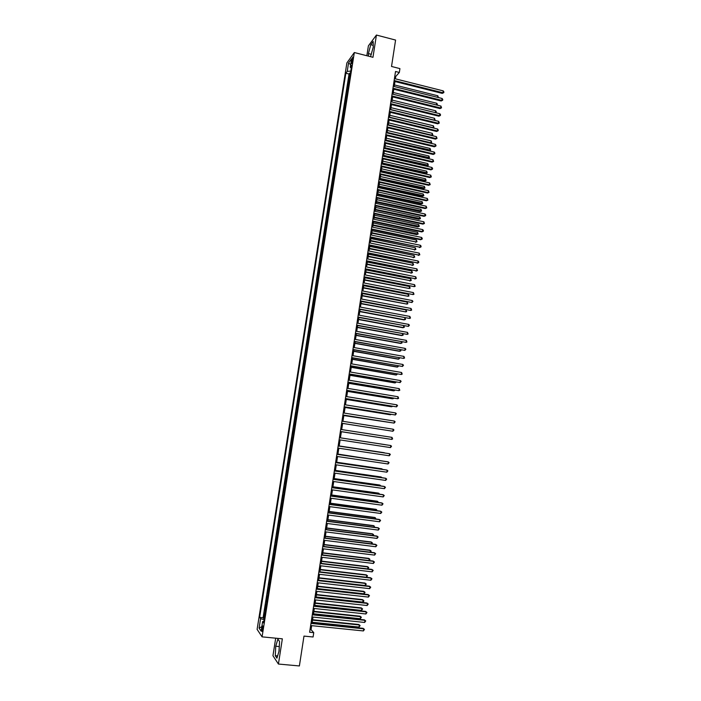 <?xml version="1.0" encoding="UTF-8"?>
<svg xmlns="http://www.w3.org/2000/svg" width="701" height="701" viewBox="0 0 701 701"><rect width="100%" height="100%" fill="white"/><g stroke="black" fill="none" stroke-linecap="round" stroke-linejoin="round"><path stroke-width="1.05" d="M262.84 629.323C263.138 626.834 263.05 625.704 262.568 625.932L261.955 628.043C261.657 630.523 261.745 631.654 262.227 631.435L262.84 629.323M275.695 638.182L272.952 655.724L278.42 664.04L299.388 665.95L303.98 636.096L313.093 636.99L313.75 632.661L311.06 629.664L311.673 625.66M346.89 62.897L257.109 629.375L262.078 636.858L354.329 52.531L346.89 62.897M354.329 52.531L372.967 57.298L376.428 35.05L368.393 45.854L366.842 55.738M376.428 35.05L395.583 40.071L391.526 66.464L399.92 68.61L399.333 72.466L395.522 71.493L309.623 632.249L313.75 632.661M349.904 76.593L348.984 77.723L349.711 73.149L350.412 73.325M349.413 79.651L348.502 80.773L349.212 80.948M348.502 80.773L347.775 85.364L348.686 84.251M347.477 91.927L346.574 93.014L347.293 88.422L348.003 88.589M346.259 99.621L345.356 100.672L346.084 96.072L346.793 96.247M345.05 107.323L344.147 108.348L344.874 103.739L345.584 103.914M343.832 115.034L342.929 116.033L343.665 111.424L344.375 111.59M342.605 122.763L341.711 123.735L342.447 119.109L343.157 119.284M341.387 130.5L340.493 131.446L341.229 126.82L341.939 126.986M340.16 138.255L339.275 139.175L340.011 134.531L340.721 134.697M338.933 146.018L338.057 146.912L338.785 142.268L339.503 142.426M337.707 153.791L336.83 154.658L337.567 150.005L338.276 150.172M336.48 161.581L335.604 162.422L336.34 157.76L337.058 157.927M335.244 169.388L334.377 170.194L335.113 165.532L335.832 165.69M334.009 177.195L333.141 177.984L333.878 173.313L334.596 173.471M332.773 185.029L331.906 185.783L332.651 181.103L333.369 181.261M331.538 192.871L330.679 193.599L331.415 188.911L332.134 189.068M330.294 200.723L329.435 201.424L330.18 196.727L330.898 196.885M329.049 208.591L328.199 209.266L328.944 204.561L329.663 204.718M327.805 216.469L326.955 217.117L327.7 212.403L328.427 212.561M326.561 224.364L325.72 224.986L326.464 220.263L327.183 220.412M325.317 232.268L324.475 232.863L325.22 228.132L325.939 228.281M324.064 240.189L323.222 240.75L323.976 236.018L324.694 236.167M322.81 248.119L321.978 248.653L322.723 243.913L323.45 244.062M321.557 256.067L320.725 256.575L321.479 251.825L322.197 251.966M320.296 264.023L319.472 264.505L320.226 259.747L320.953 259.887M319.034 271.997L318.219 272.444L318.973 267.677L319.7 267.826M317.781 279.979L316.957 280.4L317.711 275.624L318.438 275.765M316.51 287.98L315.695 288.374L316.458 283.59L317.185 283.73M315.248 295.988L314.434 296.357L315.196 291.563L315.923 291.704M313.978 304.015L313.172 304.348L313.934 299.555L314.661 299.686M312.707 312.05L311.91 312.357L312.672 307.555L313.4 307.686M311.437 320.103L310.639 320.383L311.402 315.564L312.138 315.704M310.166 328.164L309.369 328.418L310.131 323.599L310.867 323.731M308.887 336.243L308.098 336.471L308.861 331.634L309.597 331.766M307.616 344.34L306.828 344.533L307.59 339.687L308.326 339.819M306.328 352.445L305.548 352.603L306.311 347.757L307.047 347.889M305.049 360.559L304.269 360.7L305.04 355.836L305.776 355.968M303.761 368.691L302.99 368.796L303.761 363.933L304.497 364.064M302.481 376.84L301.71 376.919L302.481 372.047L303.218 372.17M301.193 384.998L300.422 385.042L301.193 380.161L301.929 380.292M299.897 393.173L299.134 393.191L299.905 388.301L300.65 388.424M298.608 401.358L297.846 401.349L298.617 396.451L299.362 396.573M297.312 409.559L296.558 409.515L297.329 404.608L298.074 404.731M296.015 417.77L295.261 417.7L296.041 412.793L296.786 412.907M294.709 426.006L293.964 425.901L294.744 420.977L295.489 421.091M294.192 429.301L293.447 429.187L292.668 434.112L293.412 434.226L292.668 434.112M292.887 437.547L292.151 437.398L291.371 442.34L292.115 442.454M291.59 445.81L290.845 445.634L290.065 450.577L290.819 450.69M290.275 454.082L289.548 453.88L288.759 458.831L289.513 458.936M288.97 462.371L288.242 462.134L287.454 467.103L288.207 467.208M287.655 470.678L286.937 470.406L286.148 475.383L286.902 475.488M286.341 478.993L285.622 478.695L284.834 483.672L285.587 483.778M285.027 487.326L284.308 487.002L283.528 491.988L284.273 492.084M283.712 495.668L283.002 495.309L282.205 500.312L282.959 500.409M282.389 504.037L281.679 503.642L280.891 508.646L281.644 508.742M281.066 512.405L280.365 511.984L279.568 516.996L280.33 517.093M279.743 520.799L279.042 520.344L278.253 525.364L279.007 525.461M278.411 529.202L277.719 528.712L276.921 533.741L277.684 533.838M277.088 537.614L276.396 537.097L275.598 542.136L276.352 542.232M275.756 546.044L275.064 545.501L274.266 550.548L275.029 550.635M274.415 554.491L273.74 553.913L272.943 558.969L273.697 559.056M273.083 562.956L272.409 562.342L271.602 567.407L272.365 567.495M271.743 571.429L271.068 570.789L270.271 575.863L271.033 575.95M270.402 579.92L269.736 579.245L268.93 584.327L269.692 584.406M269.061 588.419L268.395 587.718L267.589 592.809L268.352 592.888M267.712 596.945L267.055 596.2L266.249 601.3L267.011 601.379M266.371 605.471L265.714 604.7L264.908 609.809L265.67 609.888M351.674 60.391L351.613 63.695L352.673 60.365L352.734 57.061L351.674 60.391L352.629 60.636M263.856 621.375L262.638 621.559L263.611 622.917L351.683 65.316L350.255 67.252L351.245 68.067M262.638 621.559L261.131 631.119L259.081 628.096L260.579 618.668L259.642 617.353L345.847 73.237L347.223 71.371L348.555 62.959L351.604 58.744L350.255 67.252M349.711 73.149L349.045 74.034L263.103 617.712L264.321 618.413M265.013 614.023L264.365 613.217L263.558 618.335M265.556 610.597L264.908 609.809M266.906 602.063L266.249 601.3M268.255 593.528L267.589 592.809M269.596 585.02L268.93 584.327M270.936 576.52L270.271 575.863M272.277 568.038L271.602 567.407M273.618 559.564L272.943 558.969M274.95 551.117L274.266 550.548M276.29 542.67L275.598 542.136M277.614 534.25L276.921 533.741M278.945 525.838L278.253 525.364M280.269 517.443L279.568 516.996M281.592 509.057L280.891 508.646M282.915 500.689L282.205 500.312M284.238 492.33L283.528 491.988M285.552 483.988L284.834 483.672M286.867 475.664L286.148 475.383M288.181 467.357L287.454 467.103M289.495 459.059L288.759 458.831M290.801 450.769L290.065 450.577M292.107 442.497L291.371 442.34M294.744 420.977L295.498 421.064M296.041 412.793L296.795 412.845M297.329 404.608L298.091 404.635M298.617 396.451L299.38 396.442M299.905 388.301L300.676 388.266M301.193 380.161L301.965 380.1M302.481 372.047L303.253 371.951M303.761 363.933L304.532 363.81M305.04 355.836L305.82 355.687M306.311 347.757L307.099 347.573M307.59 339.687L308.379 339.477M308.861 331.634L309.658 331.398M310.131 323.599L310.929 323.327M311.402 315.564L312.199 315.266M312.672 307.555L313.47 307.222M313.934 299.555L314.74 299.196M315.196 291.563L316.011 291.178M316.458 283.59L317.273 283.178M317.711 275.624L318.534 275.186M318.973 267.677L319.796 267.212M320.226 259.747L321.049 259.247M321.479 251.825L322.311 251.291M322.723 243.913L323.564 243.361M323.976 236.018L324.808 235.431M325.22 228.132L326.061 227.527M326.464 220.263L327.306 219.623M327.7 212.403L328.559 211.737M328.944 204.561L329.794 203.868M330.18 196.727L331.038 196.008M331.415 188.911L332.274 188.166M332.651 181.103L333.518 180.332M333.878 173.313L334.754 172.507M335.113 165.532L335.981 164.7M336.34 157.76L337.216 156.91M337.567 150.005L338.443 149.12M338.785 142.268L339.67 141.357M340.011 134.531L340.896 133.602M341.229 126.82L342.123 125.856M342.447 119.109L343.341 118.127M343.665 111.424L344.559 110.407M344.874 103.739L345.777 102.697M346.084 96.072L346.995 95.003M347.293 88.422L348.204 87.327M278.42 664.04L282.354 638.83L262.078 636.858M395.39 78.836L395.75 76.453L399.333 72.466M312.068 623.084L312.996 617.073M313.382 614.514L314.302 608.486M314.696 605.953L315.616 599.925M316.002 597.418L316.922 591.372M317.308 588.884L318.236 582.838M318.613 580.375L319.533 574.312M319.91 571.876L320.839 565.803M321.207 563.394L322.136 557.313M322.504 554.92L323.441 548.839M323.801 546.465L324.729 540.375M325.089 538.026L326.026 531.919M326.386 529.597L327.314 523.489M327.674 521.185L328.603 515.069M328.953 512.79L329.891 506.665M330.241 504.405L331.179 498.271M331.52 496.036L332.458 489.894M332.8 487.686L333.737 481.526M334.079 479.344L335.017 473.184M335.35 471.019L336.296 464.851M336.62 462.704L337.567 456.526M337.891 454.406L338.837 448.219M339.161 446.125L340.108 439.93M340.423 437.853L341.378 431.658M341.694 429.582L342.64 423.413M342.955 421.319L343.893 415.185M344.217 413.073L345.155 406.966M345.479 404.836L346.408 398.755M346.741 396.617L347.661 390.571M347.994 388.415L348.914 382.387M349.247 380.222L350.167 374.229M350.5 372.047L351.411 366.08M351.753 363.88L352.656 357.939M352.997 355.731L353.9 349.817M354.242 347.591L355.144 341.711M355.486 339.468L356.38 333.615M356.73 331.363L357.624 325.536M357.966 323.266L358.859 317.465M359.201 315.187L360.086 309.413M360.437 307.117L361.322 301.369M361.672 299.055L362.548 293.342M362.908 291.02L363.775 285.325M364.134 282.985L365.002 277.324M365.361 274.976L366.22 269.342M366.588 266.967L367.447 261.368M367.806 258.984L368.665 253.403M369.033 251.002L369.883 245.455M370.251 243.045L371.092 237.516M371.469 235.098L372.31 229.595M372.678 227.159L373.519 221.691M373.896 219.238L374.728 213.796M375.105 211.325L375.929 205.91M376.314 203.43L377.138 198.041M377.524 195.544L378.338 190.181M378.724 187.675L379.539 182.339M379.924 179.815L380.739 174.505M381.125 171.973L381.94 166.689M382.325 164.139L383.132 158.882M383.526 156.323L384.323 151.092M384.718 148.516L385.515 143.311M385.909 140.726L386.707 135.538M387.101 132.945L387.89 127.792M388.293 125.172L389.081 120.046M389.476 117.417L390.264 112.318M390.667 109.68L391.438 104.598M391.85 101.943L392.621 96.896M393.033 94.232L393.796 89.202M394.207 86.53L394.97 81.526M394.794 76.207L395.75 76.453M310.026 629.559L311.06 629.664M350.772 71.09L347.223 71.371M349.045 74.034L345.847 73.237M263.103 617.712L259.642 617.353M260.579 618.668L264.128 619.666M350.666 64.676L348.555 62.959M259.081 628.096L261.841 626.641M370.522 56.676L373.239 47.239L373.169 41.464L370.75 44.698L368.419 53.574L368.437 56.141M276.93 658.169L279.077 651.01L279.541 641.433L277.868 639.128L275.747 646.226L275.274 655.689L276.93 658.169M371.364 54.336L368.419 53.574M373.212 45.328L370.75 44.698M279.305 646.182L278.963 651.378M277.605 655.908L275.274 655.689M279.2 646.55L275.747 646.226M394.015 81.29L442.261 93.391L442.936 92.769L394.137 80.519M443.216 90.876L443.891 91.875L443.777 92.628L442.936 92.769L443.216 90.876L394.435 78.591M443.777 92.628L442.261 93.391M437.617 97.36L437.853 95.783L394.453 84.935M437.853 95.783L438.362 97.544M392.84 88.966L441.139 100.979L441.814 100.374L392.954 88.212M442.094 98.473L442.769 99.472L442.655 100.225L441.814 100.374L442.094 98.473L393.252 86.284M442.655 100.225L441.139 100.979M391.666 96.659L440.009 108.585L440.684 107.998L391.78 95.923M440.973 106.088L441.534 107.84L440.684 107.998L440.973 106.088L392.069 93.995M441.534 107.84L440.009 108.585M390.483 104.361L438.887 116.2L439.562 115.63L390.597 103.643M439.842 113.72L440.517 114.701L440.403 115.463L439.562 115.63L439.842 113.72L390.886 101.715M440.403 115.463L438.887 116.2M389.3 112.081L437.757 123.823L438.432 123.271L389.405 111.38M438.712 121.361L439.282 123.096L438.432 123.271L438.712 121.361L389.703 109.444M439.282 123.096L437.757 123.823M436.486 104.984L436.741 103.266L393.296 92.497M436.741 103.266L437.406 104.239L437.126 105.141M437.293 104.992L436.846 105.071M435.356 112.616L435.628 110.767L392.131 100.077M435.628 110.767L436.294 111.731L435.856 112.738M436.188 112.484L435.409 112.633M390.685 109.566L434.234 120.151L434.515 118.276L390.974 107.665M434.129 120.239L435.076 119.985L434.506 120.335M434.515 118.276L435.076 119.985M389.519 117.172L433.122 127.678L433.402 125.794L389.809 115.271M432.876 127.871L433.954 127.503L433.157 127.941M433.402 125.794L433.954 127.503M388.117 119.818L436.627 131.464L437.301 130.921L388.223 119.126M437.582 129.01L438.265 129.983L438.151 130.745L437.301 130.921L437.582 129.01L388.52 117.19M438.151 130.745L436.627 131.464M388.354 124.787L432 135.214L432.28 133.33L388.643 122.885M431.623 135.521L432.841 135.03L431.798 135.565M432.28 133.33L432.841 135.03M386.934 127.556L435.496 139.122L436.162 138.588L387.031 126.89M436.451 136.669L437.012 138.404L436.162 138.588L436.451 136.669L387.329 124.944M437.012 138.404L435.496 139.122M387.18 132.419L430.878 142.759L431.159 140.875L387.478 130.509M430.361 143.179L431.72 142.575L430.432 143.197M431.159 140.875L431.72 142.575M385.743 135.319L434.366 146.781L435.032 146.272L385.839 134.662M435.312 144.345L435.996 145.309L435.882 146.08L435.032 146.272L435.312 144.345L386.137 132.717M435.882 146.08L434.366 146.781M385.918 140.691L429.117 150.82L429.757 150.321L430.037 148.428L386.304 138.15M386.014 140.06L430.607 150.128L429.117 150.82M430.037 148.428L430.607 150.128M384.551 143.083L433.227 154.457L433.893 153.957L384.647 142.443M434.173 152.038L434.865 152.993L434.751 153.764L433.893 153.957L434.173 152.038L384.945 140.498M434.751 153.764L433.227 154.457M384.744 148.332L427.996 158.373L428.635 157.891L428.916 155.999L385.138 145.799M384.84 147.709L429.485 157.69L427.996 158.373M428.916 155.999L429.485 157.69M383.359 150.864L432.088 162.15L432.754 161.668L383.456 150.242M433.043 159.74L433.612 161.458L432.754 161.668L433.043 159.74L383.754 148.288M433.612 161.458L432.088 162.15M383.578 155.981L426.865 165.944L427.514 165.48L427.794 163.578L383.964 153.466M383.666 155.377L428.364 165.27L426.865 165.944M427.794 163.578L428.364 165.27M382.168 158.663L430.949 169.852L431.614 169.379L382.255 158.058M431.895 167.451L432.587 168.398L432.473 169.169L431.614 169.379L431.895 167.451L382.562 156.104M432.473 169.169L430.949 169.852M382.404 163.648L425.744 173.533L426.383 173.077L426.664 171.175L382.79 161.134M382.492 163.061L427.233 172.858L425.744 173.533M426.664 171.175L427.233 172.858M380.967 166.47L429.809 177.563L430.467 177.108L381.064 165.874M430.756 175.18L431.334 176.889L430.467 177.108L430.756 175.18L381.362 163.92M431.334 176.889L429.809 177.563M381.23 171.324L424.613 181.121L425.542 178.781L381.607 168.827M381.318 170.746L426.112 180.464L424.613 181.121M425.542 178.781L426.112 180.464M379.776 174.286L428.67 185.292L429.327 184.854L379.863 173.717M429.617 182.917L430.186 184.626L429.327 184.854L429.617 182.917L380.161 171.754M430.186 184.626L428.67 185.292M380.047 179.009L423.492 188.727L424.123 188.306L424.412 186.396L380.433 176.529M380.135 178.457L424.981 188.078L423.492 188.727M424.412 186.396L424.981 188.078M378.575 182.12L427.522 193.029L428.18 192.609L378.654 181.568M428.469 190.672L429.047 192.372L428.18 192.609L428.469 190.672L378.961 179.605M429.047 192.372L427.522 193.029M377.366 189.971L426.374 200.784L427.032 200.372L377.453 189.428M427.321 198.436L427.899 200.127L427.032 200.372L427.321 198.436L377.751 187.456M427.899 200.127L426.374 200.784M376.165 197.831L425.227 208.547L425.884 208.153L376.244 197.305M426.173 206.208L426.751 207.899L425.884 208.153L426.173 206.208L376.551 195.334M426.751 207.899L425.227 208.547M374.956 205.7L424.079 216.32L424.727 215.943L375.035 205.191M425.016 213.998L425.717 214.909L425.595 215.689L424.727 215.943L425.016 213.998L375.342 203.22M425.595 215.689L424.079 216.32M373.756 213.586L422.922 224.11L423.579 223.75L373.826 213.095M423.868 221.796L424.447 223.488L423.579 223.75L423.868 221.796L374.132 211.115M424.447 223.488L422.922 224.11M372.546 221.481L421.774 231.917L422.423 231.567L372.617 221.008M422.712 229.613L423.413 230.515L423.29 231.295L422.423 231.567L422.712 229.613L372.914 219.027M423.29 231.295L421.774 231.917M371.328 229.393L420.618 239.733L421.266 239.4L371.399 228.938M421.555 237.437L422.256 238.331L422.133 239.12L421.266 239.4L421.555 237.437L371.705 226.958M422.133 239.12L420.618 239.733M370.119 237.315L420.101 247.243L370.181 236.877M420.39 245.28L421.099 246.174L420.977 246.954L420.101 247.243L420.39 245.28L370.487 234.888M420.977 246.954L419.461 247.558M368.901 245.254L418.944 255.103L368.963 244.833M419.233 253.131L419.82 254.805L418.944 255.103L419.233 253.131L369.269 242.844M419.82 254.805L418.295 255.401M367.683 253.201L417.778 262.971L367.745 252.798M418.068 261L418.777 261.876L418.655 262.665L417.778 262.971L418.068 261L368.051 250.809M418.655 262.665L417.139 263.252M366.465 261.166L416.613 270.849L366.527 260.781M416.902 268.877L417.498 270.542L416.613 270.849L416.902 268.877L366.825 258.783M417.498 270.542L415.973 271.121M365.239 269.14L415.448 278.744L365.3 268.772M415.737 276.772L416.333 278.428L415.448 278.744L415.737 276.772L365.607 266.774M416.333 278.428L414.808 278.998M364.021 277.132L414.282 286.656L364.073 276.781M414.571 284.676L415.167 286.323L414.282 286.656L414.571 284.676L364.38 274.774M362.794 285.141L413.108 294.578L362.846 284.799M413.397 292.597L413.993 294.236L413.108 294.578L413.397 292.597L363.153 282.792M361.567 293.149L411.934 302.508L361.611 292.834M412.232 300.527L412.942 301.369L411.934 302.508L412.232 300.527L361.918 290.827M360.332 301.185L410.76 310.455L360.375 300.887M411.058 308.466L411.653 310.105L410.76 310.455L411.058 308.466L360.691 298.871M359.105 309.229L409.586 318.42L359.149 308.948M409.875 316.423L410.479 318.052L409.586 318.42L409.875 316.423L359.455 306.924M357.869 317.281L408.403 326.386L357.904 317.018M408.701 324.397L409.419 325.229L408.403 326.386L408.701 324.397L358.22 315.003M356.634 325.352L407.22 334.377L356.669 325.106M407.518 332.379L408.122 334L407.22 334.377L407.518 332.379L356.975 323.082M355.389 333.439L406.045 342.377L355.425 333.212M406.335 340.371L406.939 341.992L406.045 342.377L406.335 340.371L355.74 331.179M354.154 341.536L404.854 350.386L354.18 341.326M405.152 348.388L405.879 349.194L404.854 350.386L405.152 348.388L354.496 339.293M352.91 349.641L403.671 358.413L352.936 349.449M403.969 356.406L404.573 358.018L403.671 358.413L403.969 356.406L353.251 347.416M351.665 357.773L402.479 366.457L351.692 357.598M402.777 364.441L403.504 365.247L402.479 366.457L402.777 364.441L352.007 355.556M350.421 365.904L401.287 374.509L350.439 365.747M401.585 372.494L402.199 374.089L401.287 374.509L401.585 372.494L350.754 363.705M349.168 374.062L400.096 382.571L349.194 373.922M400.394 380.555L401.13 381.344L400.096 382.571L400.394 380.555L349.501 371.872M347.915 382.22L398.904 390.65L347.941 382.106M399.202 388.634L399.815 390.22L398.904 390.65L399.202 388.634L348.248 380.056M346.662 390.404L397.712 398.746L346.68 390.299M398.01 396.722L398.624 398.308L397.712 398.746L398.01 396.722L346.995 388.249M345.409 398.597L396.512 406.852L345.427 398.51M396.81 404.827L397.546 405.59L396.512 406.852L396.81 404.827L345.742 396.459M344.156 406.799L395.311 414.974L344.165 406.738M395.609 412.942L396.345 413.704L395.311 414.974L395.609 412.942L344.48 404.679M342.894 415.018L394.111 423.106L342.903 414.974M394.409 421.073L395.145 421.827L394.111 423.106L394.409 421.073L343.218 412.915M341.632 423.255L392.902 431.255L341.641 423.229M393.208 429.214L393.944 429.967L392.902 431.255L393.208 429.214L341.957 421.161M391.999 437.371L392.621 438.931L391.701 439.413L340.371 431.492L391.701 439.413L391.999 437.371L340.686 429.424M390.492 447.589L391.535 446.283L390.79 445.538L339.424 437.696L390.79 445.538L390.492 447.589L339.1 439.772M338.154 445.994L389.581 453.722L389.283 455.773L337.829 448.07M338.154 445.967L389.581 453.722L390.326 454.458L389.283 455.773M336.874 454.301L388.372 461.924L388.065 463.974L336.559 456.377M336.883 454.257L387.776 461.793L389.116 462.651L388.065 463.974M335.604 462.616L387.154 470.134L386.856 472.194L335.288 464.702M335.613 462.555L386.566 469.985L387.898 470.853L386.856 472.194M334.324 470.949L385.936 478.362L385.638 480.422L334.009 473.035M334.342 470.87L385.348 478.196L386.689 479.072L385.638 480.422M378.873 186.711L422.361 196.341L422.992 195.938L423.281 194.028L379.25 184.24M378.952 186.168L423.851 195.702L422.361 196.341M423.281 194.028L423.851 195.702M377.69 194.422L421.222 203.973L421.862 203.579L422.142 201.669L378.067 191.969M377.769 193.897L422.721 203.343L421.222 203.973M422.142 201.669L422.721 203.343M376.507 202.142L420.092 211.614L420.723 211.238L421.012 209.327L376.884 199.706M376.586 201.643L421.581 210.992L420.092 211.614M421.012 209.327L421.581 210.992M375.324 209.879L418.953 219.273L419.584 218.905L419.873 216.995L375.692 207.452M375.403 209.397L420.451 218.651L418.953 219.273M419.873 216.995L420.451 218.651M374.141 217.634L417.822 226.94L418.444 226.589L418.734 224.67L374.509 215.216M374.211 217.161L419.312 226.327L417.822 226.94M418.734 224.67L419.312 226.327M372.95 225.398L416.683 234.616L417.305 234.283L417.594 232.364L373.318 222.997M373.02 224.942L418.173 234.011L416.683 234.616M417.594 232.364L418.173 234.011M371.758 233.17L416.166 241.994L416.447 240.066L372.126 230.778M371.828 232.732L416.166 241.994L417.025 241.714L415.535 242.309M416.447 240.066L417.025 241.714M370.566 240.96L415.018 249.714L415.307 247.777L370.934 238.585M370.636 240.539L415.018 249.714L415.886 249.425L414.396 250.012M415.307 247.777L415.886 249.425M369.374 248.759L413.87 257.442L414.16 255.506L369.734 246.401M369.436 248.356L413.87 257.442L414.738 257.144L413.248 257.731M414.16 255.506L414.738 257.144M368.174 256.575L412.723 265.188L413.012 263.252L368.533 254.226M368.235 256.18L412.723 265.188L413.59 264.882L412.1 265.46M413.012 263.252L413.59 264.882M366.982 264.4L411.575 272.943L411.864 271.007L367.333 262.06M367.035 264.023L411.575 272.943L412.442 272.636L410.952 273.197M411.864 271.007L412.442 272.636M365.782 272.242L410.418 280.715L410.707 278.77L366.132 269.92M365.834 271.883L410.418 280.715L411.294 280.391L409.805 280.952M410.707 278.77L411.294 280.391M364.581 280.093L409.27 288.497L409.559 286.543L364.932 277.78M364.625 279.752L409.27 288.497L410.146 288.172L409.559 286.543M363.372 287.953L408.113 296.286L408.403 294.341L363.723 285.657M363.425 287.629L408.113 296.286L408.99 295.953L408.403 294.341M362.172 295.831L406.957 304.094L407.246 302.14L362.513 293.553M362.215 295.524L406.957 304.094L407.833 303.752L407.246 302.14M360.962 303.717L405.791 311.91L406.081 309.956L361.304 301.456M361.006 303.428L405.791 311.91L406.676 311.568L406.081 309.956M359.753 311.621L404.021 319.91L404.635 319.744L404.915 317.825M359.788 311.349L404.635 319.744L405.511 319.393L404.968 317.833M358.535 319.542L402.865 327.735L403.469 327.586L403.732 325.79M358.579 319.288L403.469 327.586L404.354 327.227L403.934 325.825M357.326 327.472L401.699 335.577L402.304 335.446L402.549 333.772M357.361 327.227L402.304 335.446L403.189 335.078L402.909 333.834M356.108 335.411L400.534 343.437L401.138 343.315L401.366 341.764M356.143 335.192L401.138 343.315L402.024 342.938L401.875 341.851M354.89 343.367L399.368 351.297L399.964 351.201L400.183 349.764M354.925 343.166L399.964 351.201L400.858 350.815L400.849 349.887M353.672 351.332L398.194 359.184L398.799 359.096L398.992 357.782M353.698 351.148L398.799 359.096L399.807 357.931M352.445 359.315L397.029 367.07L397.625 367.009L397.8 365.817M352.472 359.149L397.625 367.009L398.615 365.957M351.227 367.306L395.855 374.982L396.451 374.93L396.608 373.861M351.245 367.158L396.451 374.93L397.423 374.001M350.001 375.315L394.681 382.895L395.268 382.86L395.408 381.914M350.018 375.184L395.268 382.86L396.223 382.054M348.774 383.333L393.506 390.825L394.216 389.984M348.791 383.219L394.093 390.808L395.031 390.124M347.538 391.368L392.323 398.773L393.016 398.072M347.556 391.272L392.91 398.773L393.831 398.203M346.312 399.421L391.14 406.729L391.815 406.168M346.32 399.333L391.728 406.746L392.63 406.3M345.076 407.483L389.958 414.703L390.615 414.282M345.085 407.412L390.545 414.729L391.246 414.387M343.84 415.553L389.405 422.405M343.849 415.509L389.861 422.475M387.083 438.712L341.361 431.728L386.987 438.695M385.506 444.706L340.432 437.827L385.506 444.706M384.314 452.732L339.188 445.95L384.314 452.732M383.657 461.188L337.943 454.09M384.043 461.24L337.935 454.125M382.439 469.39L381.931 468.838L336.69 462.239M383.009 469.468L336.682 462.292M381.221 477.6L380.731 476.917L335.446 470.406M381.975 477.714L381.3 477.074L335.428 470.476M333.045 479.3L384.718 486.599L384.42 488.658L332.73 481.385M333.063 479.204L384.139 486.415L385.471 487.309L384.42 488.658M380.003 485.837L379.53 484.996L334.193 478.581M380.827 485.951L380.1 485.171L334.175 478.678M331.766 487.659L383.5 494.853L383.193 496.921L331.45 489.754M331.783 487.545L382.921 494.652L384.253 495.554L383.193 496.921M378.777 494.082L378.33 493.092L332.94 486.774M379.6 494.196L378.89 493.285L332.922 486.888M330.486 496.036L382.282 503.116L381.975 505.193L330.162 498.131M330.504 495.905L381.695 502.906L383.035 503.817L381.975 505.193M377.55 502.337L377.69 501.417L377.129 501.206L331.678 494.976M378.382 502.451L377.69 501.417L331.661 495.108M329.198 504.422L381.055 511.397L380.748 513.474L328.874 506.525M329.225 504.273L380.477 511.169L381.808 512.089L380.748 513.474M376.323 510.608L376.481 509.557L375.92 509.329L330.425 503.195M377.156 510.722L376.481 509.557L330.399 503.344M327.91 512.834L379.828 519.695L379.521 521.772L327.586 514.937M327.937 512.659L379.25 519.441L380.582 520.379L379.521 521.772M375.096 518.898L375.272 517.715L374.711 517.469L329.163 511.432M375.929 519.003L375.272 517.715L329.137 511.599M326.622 521.246L378.601 528.002L378.295 530.087L326.298 523.358M326.648 521.053L378.023 527.739L379.355 528.677L378.295 530.087M373.861 527.196L374.062 525.881L373.502 525.627L327.902 519.678M374.693 527.301L374.062 525.881L327.875 519.862M325.334 529.684L377.375 536.326L377.059 538.412L325.01 531.796M325.36 529.474L376.796 536.037L378.128 536.992L377.059 538.412M372.634 535.511L372.844 534.066L372.292 533.794L326.64 527.941M373.379 535.608L373.598 534.723L372.844 534.066L326.605 528.142M324.037 538.131L376.139 544.668L375.832 546.754L323.713 540.243M324.072 537.895L375.57 544.362L376.901 545.325L375.832 546.754M371.399 543.836L371.626 542.267L371.074 541.969L325.369 536.212M371.977 543.906L372.38 542.916L371.626 542.267L325.334 536.431M322.74 546.596L374.904 553.019L374.597 555.104L322.416 548.708M322.775 546.342L374.334 552.695L375.666 553.667L374.597 555.104M370.163 552.178L370.408 550.469L369.865 550.162L324.099 544.502M370.584 552.23L371.162 551.117L370.408 550.469L324.064 544.738M321.444 555.069L373.668 561.378L373.361 563.473L321.119 557.19M321.479 554.798L373.098 561.037L374.43 562.027L373.361 563.473M368.919 560.537L369.19 558.697L368.647 558.364L322.828 552.8M369.182 560.563L369.944 559.337L369.19 558.697L322.793 553.063M320.138 563.56L372.433 569.755L372.117 571.858L319.814 565.689M320.182 563.271L371.863 569.396L373.195 570.404L372.117 571.858M367.683 568.905L367.972 566.934L367.42 566.583L321.557 561.115M367.788 568.914L368.726 567.565L367.972 566.934L321.514 561.396M318.841 572.069L371.188 578.15L370.882 580.253L318.508 574.198M318.885 571.753L370.627 577.773L371.959 578.789L370.882 580.253M319.919 571.841L366.439 577.247L366.746 575.188L366.202 574.82L320.278 569.449M366.439 577.247L367.508 575.81L366.746 575.188L320.234 569.747M317.535 580.586L369.944 586.562L369.637 588.665L317.202 582.715M317.579 580.253L369.383 586.167L370.715 587.193L369.637 588.665M318.64 580.2L365.212 585.519L365.519 583.451L364.976 583.066L319.008 577.79M365.212 585.519L366.281 584.073L365.519 583.451L318.955 578.106M316.221 589.12L368.7 594.983L368.393 597.086L315.897 591.258M316.282 588.77L368.139 594.571L369.471 595.605L368.393 597.086M317.351 588.586L363.985 593.8L364.292 591.732L363.758 591.329L317.728 586.15M363.985 593.8L365.055 592.345L364.292 591.732L317.676 586.492M314.915 597.673L367.455 603.421L367.14 605.533L314.591 599.811M314.968 597.305L366.895 602.983L368.227 604.034L367.14 605.533M316.063 596.98L362.759 602.098L363.065 600.021L362.522 599.6L316.44 594.527M362.759 602.098L363.705 601.458L363.828 600.626L363.065 600.021L316.388 594.877M313.601 606.234L366.202 611.868L365.896 613.98L313.277 608.38M313.662 605.848L365.65 611.421L366.982 612.481L365.896 613.98M365.65 611.421L366.982 612.481M314.784 605.384L361.523 610.405L361.83 608.328L361.295 607.89L315.161 602.913M361.295 607.89L362.601 608.932L361.83 608.328L315.1 603.281M362.601 608.932L361.523 610.405M312.287 614.812L364.949 620.332L364.643 622.453L311.963 616.959M312.348 614.409L364.397 619.868L365.729 620.937L364.643 622.453M364.397 619.868L365.729 620.937M313.487 613.813L360.288 618.729L360.594 616.643L360.06 616.197L313.873 611.307M360.06 616.197L361.365 617.239L360.594 616.643L313.811 611.701M361.365 617.239L360.288 618.729M310.972 623.408L363.696 628.815L363.39 630.935L310.639 625.555M311.042 622.979L363.153 628.324L364.476 629.41L363.39 630.935M363.153 628.324L364.476 629.41M312.199 622.251L359.052 627.062L359.359 624.977L358.833 624.512L312.585 619.728M358.833 624.512L360.13 625.572L359.359 624.977L312.523 620.14M360.13 625.572L359.052 627.062M349.229 79.826L349.711 76.768M264.864 613.883L265.407 610.466M266.214 605.349L266.757 601.931M267.563 596.814L268.106 593.405M268.912 588.305L269.447 584.906M270.253 579.806L270.788 576.406M271.594 571.324L272.128 567.933M272.926 562.85L273.46 559.468M274.266 554.395L274.801 551.012M275.598 545.956L276.133 542.583M276.93 537.527L277.465 534.162M278.262 529.115L278.788 525.75M279.585 520.72L280.111 517.364M280.908 512.335L281.434 508.987M282.231 503.966L282.757 500.619M283.555 495.607L284.08 492.268M284.869 487.265L285.395 483.935M286.183 478.941L286.709 475.611M287.498 470.625L288.023 467.304M288.812 462.327L289.329 459.015M290.118 454.046L290.643 450.734M291.423 445.775L291.949 442.471M292.729 437.512L293.246 434.217M294.026 429.275L294.551 425.98M295.331 421.047L295.848 417.752M296.628 412.828L297.145 409.542M297.925 404.626L298.442 401.349M299.213 396.442L299.73 393.165M300.51 388.266L301.027 384.998M301.798 380.1L302.315 376.84M303.086 371.959L303.594 368.7M304.365 363.828L304.882 360.577M305.654 355.705L306.162 352.463M306.933 347.6L307.441 344.357M308.212 339.503L308.72 336.27M309.483 331.424L309.991 328.199M310.762 323.363L311.27 320.138M312.033 315.31L312.541 312.094M313.303 307.275L313.811 304.059M314.565 299.248L315.073 296.041M315.836 291.23L316.335 288.032M317.097 283.239L317.606 280.041M318.359 275.248L318.859 272.058M319.621 267.274L320.12 264.093M320.874 259.317L321.373 256.137M322.127 251.37L322.635 248.198M323.38 243.44L323.88 240.268M324.633 235.518L325.133 232.355M325.886 227.615L326.386 224.451M327.13 219.72L327.63 216.565M328.375 211.842L328.874 208.688M329.619 203.973L330.11 200.828M330.854 196.114L331.354 192.977M332.099 188.271L332.589 185.143M333.334 180.446L333.825 177.318M334.57 172.63L335.06 169.511M335.797 164.823L336.296 161.712M337.032 157.033L337.523 153.922M338.259 149.26L338.749 146.15M339.486 141.497L339.976 138.395M340.712 133.742L341.203 130.64M341.93 126.005L342.421 122.912M343.157 118.276L343.639 115.183M344.375 110.556L344.857 107.481M345.593 102.854L346.075 99.779M346.802 95.17L347.293 92.094M348.02 87.494L348.502 84.427M352.217 62.31L351.403 62.1"/></g></svg>
